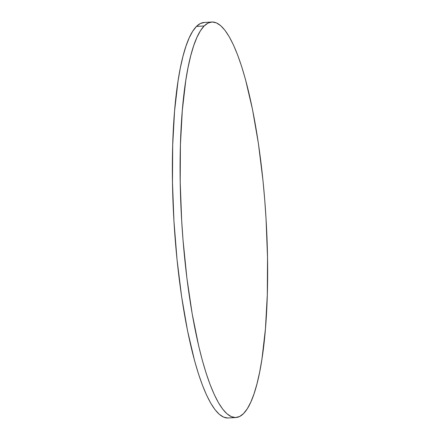 <?xml version="1.0" encoding="UTF-8"?>
<svg xmlns="http://www.w3.org/2000/svg" width="440" height="440" viewBox="0 0 440 440"><rect width="100%" height="100%" fill="white"/><g stroke="black" fill="none" stroke-linecap="round" stroke-linejoin="round"><path stroke-width="0.66" d="M211.816 22.017L204.089 22.484A198.115 42.163 86.5 0 0 196.449 26.433A198.115 42.163 86.5 0 0 175.368 241.313A198.115 42.163 86.5 0 0 228.184 417.984L235.912 417.516A198.115 42.163 -93.5 0 1 183.095 240.84A198.115 42.163 -93.5 0 1 204.177 25.966L196.449 26.433L204.177 25.966A198.115 42.163 -93.5 0 1 211.816 22.017A198.115 42.163 -93.5 0 1 264.632 198.688A198.115 42.163 -93.5 0 1 243.551 413.567A198.115 42.163 -93.5 0 1 235.912 417.516M243.551 413.567L247.286 408.771L250.8 402.155L254.051 393.784L257.015 383.735L259.655 372.108L261.954 359.013L265.43 328.944L267.311 294.673L267.52 257.527L266.052 218.928L264.704 199.551L262.961 180.362L258.374 143.314L252.456 109.197L245.438 79.332L241.599 66.363L237.589 54.868L233.453 44.957L229.218 36.735L224.934 30.272L220.638 25.636L216.376 22.869L212.185 22L208.104 23.034L204.177 25.966L200.442 30.756L196.928 37.373L193.677 45.744L190.713 55.792L188.073 67.419L185.774 80.514L182.298 110.589L180.417 144.854L180.208 182.001L181.676 220.6L183.024 239.982L186.885 277.97L192.165 313.726L198.66 345.873L202.29 360.195L206.129 373.17L210.139 384.665L214.28 394.57L218.51 402.793L222.794 409.255L227.09 413.892L231.352 416.658L235.543 417.527L239.624 416.493L243.551 413.567M204.457 22.473L200.376 23.507L196.449 26.433L192.715 31.229L189.2 37.846L185.95 46.217L182.985 56.265L180.345 67.892L178.046 80.988L174.57 111.056L172.689 145.327L172.48 182.474L173.948 221.073L177.04 259.639L181.627 296.687L187.545 330.803L194.563 360.668L198.402 373.637L202.411 385.132L206.547 395.043L210.782 403.266L215.066 409.728L219.362 414.365L223.625 417.131L227.816 418"/></g></svg>
